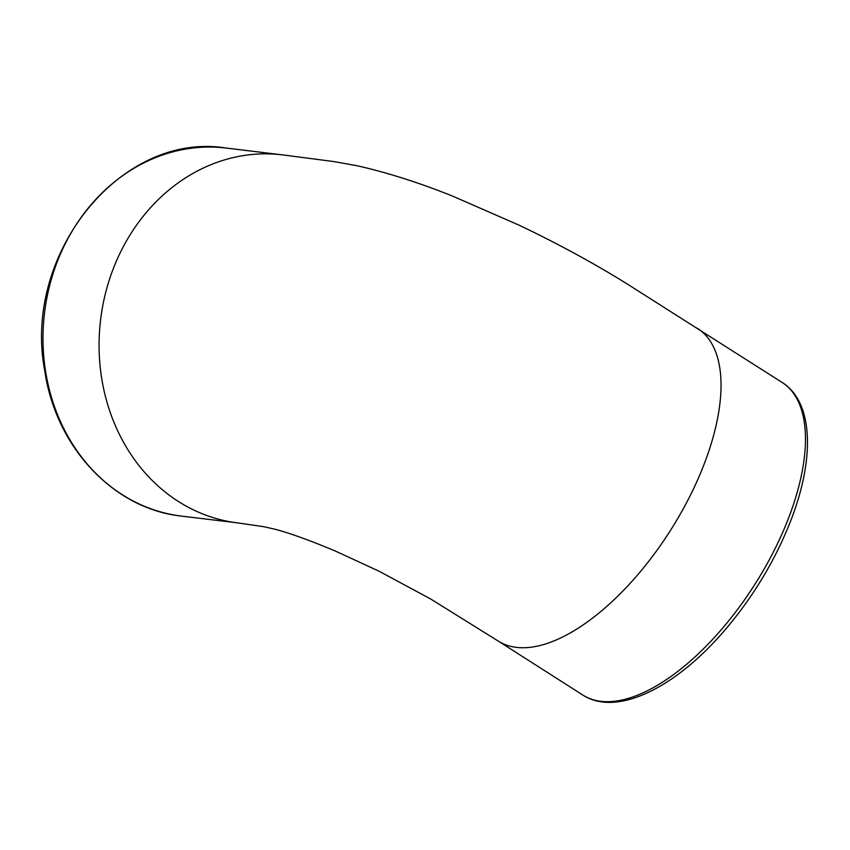 <?xml version="1.0" encoding="UTF-8"?>
<svg xmlns="http://www.w3.org/2000/svg" width="850" height="850" viewBox="0 0 850 850"><rect width="100%" height="100%" fill="white"/><g stroke="black" fill="none" stroke-linecap="round" stroke-linejoin="round"><path stroke-width="1.27" d="M582.749 694.992C616.314 716.89 674.347 688.479 723.297 631.943C752.686 597.858 775.306 560.437 791.148 519.679C815.023 457.736 813.259 402.018 782.191 382.479A185.374 85.595 122.5 0 1 754.619 584.779A185.374 85.595 122.5 0 1 582.749 694.992L498.291 641.091A185.374 85.595 -57.5 0 0 516.269 647.36A185.374 85.595 -57.5 0 0 690.03 495.964A185.374 85.595 -57.5 0 0 697.744 328.578A185.374 85.595 -57.5 0 0 697.733 328.567A185.374 85.595 -57.5 0 0 696.957 328.089M497.526 640.592A185.374 85.595 -57.5 0 0 498.281 641.091A185.374 85.595 -57.5 0 0 498.291 641.091M181.645 516.12A185.374 160.523 -83.1 0 1 44.54 312.811A185.374 160.523 -83.1 0 1 226.174 148.059C121.444 130.868 22.111 253.736 44.784 370.929C55.824 447.281 113.751 509.044 181.645 516.12L237.724 522.899A185.374 160.523 -83.1 0 1 178.245 501.394A185.374 160.523 -83.1 0 1 121.38 250.421A185.374 160.523 -83.1 0 1 282.232 154.849L226.174 148.059M782.191 382.479L626.174 283.326C592.864 262.692 557.09 243.27 518.829 225.059L452.657 196.127C418.922 182.612 386.973 172.465 356.819 165.686L333.742 161.553L282.232 154.838M498.281 641.081L430.801 599.069L379.174 571.274L335.166 550.959C309.124 540.069 288.873 532.791 274.401 529.104L263.808 526.702L237.724 522.909"/></g></svg>

